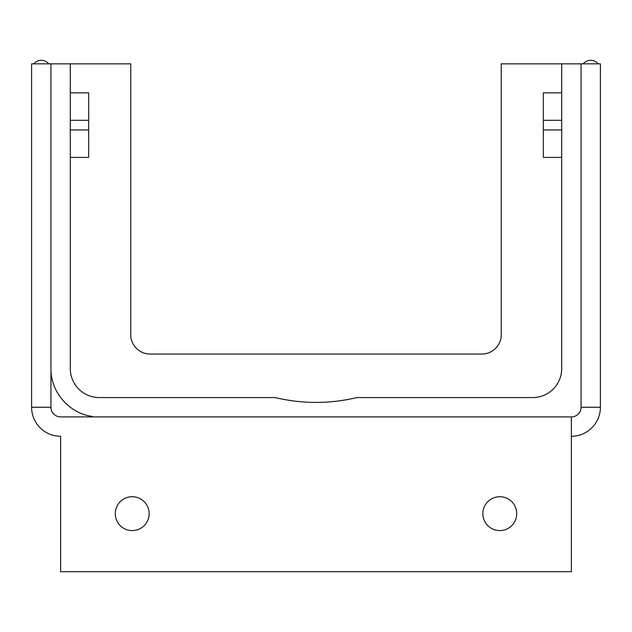 <?xml version="1.0" encoding="UTF-8"?>
<svg xmlns="http://www.w3.org/2000/svg" width="632" height="632" viewBox="0 0 632 632"><rect width="100%" height="100%" fill="white"/><g stroke="black" fill="none" stroke-linecap="round" stroke-linejoin="round"><path stroke-width="0.95" d="M482.864 513.658A16.93 16.93 0 0 1 499.793 496.728A16.93 16.93 0 0 1 516.723 513.658A16.93 16.93 0 0 1 499.793 530.588A16.93 16.93 0 0 1 482.864 513.658M115.277 513.658A16.93 16.93 0 0 1 132.207 496.728A16.93 16.93 0 0 1 149.136 513.658A16.93 16.93 0 0 1 132.207 530.588A16.93 16.93 0 0 1 115.277 513.658M60.617 416.923A9.67 9.67 0 0 1 50.947 407.253L50.947 63.84L31.6 63.84L31.6 407.253A29.017 29.017 0 0 0 60.617 436.27L60.617 571.699L571.383 571.699L571.383 416.923L60.617 416.923L571.383 416.923L571.383 436.27A29.017 29.017 0 0 0 600.4 407.253L600.4 63.84L581.053 63.84L581.053 407.253L600.4 407.253L600.4 63.84M70.294 92.865L88.67 92.865L88.67 129.963L70.294 129.963M88.67 120.293L70.294 120.293M88.67 129.963L88.67 157.4L70.294 157.4M561.706 92.865L543.33 92.865L543.33 129.963L561.706 129.963M543.33 129.963L543.33 157.4L561.706 157.4M543.33 120.293L561.706 120.293M50.947 63.84L70.294 63.84L70.294 368.559A29.017 29.017 0 0 0 99.311 397.575L275.244 397.575A174.124 174.124 0 0 0 356.756 397.575L532.689 397.575A29.017 29.017 0 0 0 561.706 368.559L561.706 63.84L581.053 63.84M70.294 63.84L130.753 63.84L130.753 334.699A19.347 19.347 0 0 0 150.1 354.046L481.9 354.046A19.347 19.347 0 0 0 501.247 334.699L501.247 63.84L561.706 63.84M33.796 63.84A9.67 9.67 0 0 1 48.751 63.84M600.4 69.978L600.4 204.104M583.249 63.84A9.67 9.67 0 0 1 598.204 63.84M581.053 407.253A9.67 9.67 0 0 1 571.383 416.923M50.947 407.253L31.6 407.253M92.485 416.441C69.283 413.612 50.465 391.927 50.947 368.559"/></g></svg>
